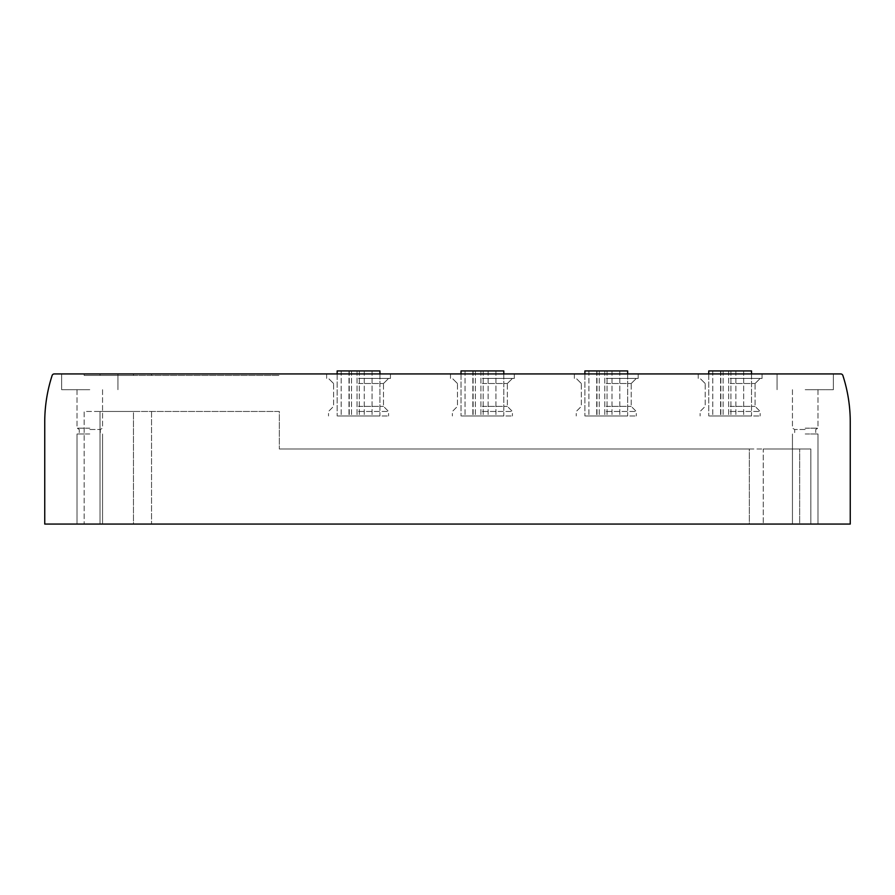 <?xml version="1.0" encoding="UTF-8"?>
<svg xmlns="http://www.w3.org/2000/svg" width="895" height="895" viewBox="0 0 895 895"><rect width="100%" height="100%" fill="white"/><g stroke="black" fill="none" stroke-linecap="round" stroke-linejoin="round"><path stroke-width="0.67" stroke-dasharray="4.47 3.36" d="M749.339 448.999L279.341 448.999L763.245 448.999L749.339 448.999L749.339 524.067L799.671 524.067L151.546 524.067L749.339 524.067L749.339 448.999M763.245 448.999L810.836 448.999L763.245 448.999L763.245 524.067L763.245 448.999M52.134 375.486A150.136 150.136 0 0 0 44.75 421.981L44.75 524.067L850.25 524.067L850.25 421.981A150.136 150.136 0 0 0 842.866 375.486A2.249 2.249 0 0 0 840.729 373.931L54.271 373.931A2.249 2.249 0 0 0 52.134 375.486M100.027 524.067L133.456 524.067L100.027 524.067L100.027 411.465L84.164 411.465L84.164 524.067L84.164 411.465L133.456 411.465L100.027 411.465L100.027 524.067M133.456 524.067L151.546 524.067L133.456 524.067L133.456 411.465L279.341 411.465L279.341 448.999L279.341 411.465L133.456 411.465L133.456 524.067M799.671 524.067L810.836 524.067L799.671 524.067L799.671 448.999L799.671 524.067M89.791 524.067L77.026 524.067L89.791 524.067M805.209 524.067L817.974 524.067L805.209 524.067M100.027 373.931L151.546 373.931L100.027 373.931L100.027 375.43L84.164 375.43L84.164 373.931L84.164 375.43L133.456 375.43L100.027 375.43L100.027 373.931M279.341 373.931L151.546 373.931L279.341 373.931L279.341 375.43L279.341 373.931M358.537 373.931L390.444 373.931L358.537 373.931M482.405 373.931L514.312 373.931L482.405 373.931M606.273 373.931L638.18 373.931L606.273 373.931M730.141 373.931L762.048 373.931L730.141 373.931M89.791 373.931L61.643 373.931L89.791 373.931M805.209 373.931L833.357 373.931L805.209 373.931M805.209 389.694L833.357 389.694L805.209 389.694M805.209 428.179L817.974 428.179L805.209 428.179M805.209 429.488L794.693 429.488L805.209 429.488M805.209 433.986L817.974 433.986L805.209 433.986M89.791 389.694L61.643 389.694L89.791 389.694M89.791 428.179L77.026 428.179L89.791 428.179M89.791 429.488L100.307 429.488L89.791 429.488M89.791 433.986L77.026 433.986L89.791 433.986M730.141 378.44L762.048 378.44L730.141 378.44M730.141 383.519L755.089 383.519L730.141 383.519M730.141 406.386L755.089 406.386L730.141 406.386M730.141 411.465L760.168 411.465L730.141 411.465M730.141 415.974L760.168 415.974L730.141 415.974M708.739 373.931L708.739 415.974L708.739 370.933L751.531 370.933L708.739 370.933L751.531 370.933L751.531 415.974L708.739 415.974L751.531 415.974L708.739 415.974L751.531 415.974L751.531 373.931M606.273 378.44L638.18 378.44L606.273 378.44M606.273 383.519L631.221 383.519L606.273 383.519M606.273 406.386L631.221 406.386L606.273 406.386M606.273 411.465L636.3 411.465L606.273 411.465M606.273 415.974L636.3 415.974L606.273 415.974M584.882 373.931L584.882 415.974L584.882 370.933L627.663 370.933L584.882 370.933L627.663 370.933L627.663 415.974L584.882 415.974L627.663 415.974L584.882 415.974L627.663 415.974L627.663 373.931M482.405 378.44L514.312 378.44L482.405 378.44M482.405 383.519L507.353 383.519L482.405 383.519M482.405 406.386L507.353 406.386L482.405 406.386M482.405 411.465L512.432 411.465L482.405 411.465M482.405 415.974L512.432 415.974L482.405 415.974M461.014 373.931L461.014 415.974L461.014 370.933L503.807 370.933L461.014 370.933L503.807 370.933L503.807 415.974L461.014 415.974L503.807 415.974L461.014 415.974L503.807 415.974L503.807 373.931M358.537 378.44L390.444 378.44L358.537 378.44M358.537 383.519L383.496 383.519L358.537 383.519M358.537 406.386L383.496 406.386L358.537 406.386M358.537 411.465L388.575 411.465L358.537 411.465M358.537 415.974L388.575 415.974L358.537 415.974M337.147 373.931L337.147 415.974L337.147 370.933L379.939 370.933L337.147 370.933L379.939 370.933L379.939 415.974L337.147 415.974L379.939 415.974L337.147 415.974L379.939 415.974L379.939 373.931M372.074 370.933L364.265 370.933L372.074 370.933L372.074 415.974L364.265 415.974L372.074 415.974L364.265 415.974L372.074 415.974L372.074 370.933L364.265 370.933L372.074 370.933M359.32 370.933L351.511 370.933L359.32 370.933L359.32 415.974L351.511 415.974L359.32 415.974L351.511 415.974L359.32 415.974L359.32 370.933L351.511 370.933L359.32 370.933M357.049 370.933L349.251 370.933L357.049 370.933L357.049 415.974L349.251 415.974L357.049 415.974L349.251 415.974L357.049 415.974L357.049 370.933L349.251 370.933L357.049 370.933M348.983 370.933L341.174 370.933L348.983 370.933L348.983 415.974L341.174 415.974L348.983 415.974L341.174 415.974L348.983 415.974L348.983 370.933L341.174 370.933L348.983 370.933M495.942 370.933L488.133 370.933L495.942 370.933L495.942 415.974L488.133 415.974L495.942 415.974L488.133 415.974L495.942 415.974L495.942 370.933L488.133 370.933L495.942 370.933M483.177 370.933L475.368 370.933L483.177 370.933L483.177 415.974L475.368 415.974L483.177 415.974L475.368 415.974L483.177 415.974L483.177 370.933L475.368 370.933L483.177 370.933M480.917 370.933L473.108 370.933L480.917 370.933L480.917 415.974L473.108 415.974L480.917 415.974L473.108 415.974L480.917 415.974L480.917 370.933L473.108 370.933L480.917 370.933M472.851 370.933L465.042 370.933L472.851 370.933L472.851 415.974L465.042 415.974L472.851 415.974L465.042 415.974L472.851 415.974L472.851 370.933L465.042 370.933L472.851 370.933M619.81 370.933L612.001 370.933L619.81 370.933L619.81 415.974L612.001 415.974L619.81 415.974L612.001 415.974L619.81 415.974L619.81 370.933L612.001 370.933L619.81 370.933M607.045 370.933L599.236 370.933L607.045 370.933L607.045 415.974L599.236 415.974L607.045 415.974L599.236 415.974L607.045 415.974L607.045 370.933L599.236 370.933L607.045 370.933M604.785 370.933L596.976 370.933L604.785 370.933L604.785 415.974L596.976 415.974L604.785 415.974L596.976 415.974L604.785 415.974L604.785 370.933L596.976 370.933L604.785 370.933M596.719 370.933L588.91 370.933L596.719 370.933L596.719 415.974L588.91 415.974L596.719 415.974L588.91 415.974L596.719 415.974L596.719 370.933L588.91 370.933L596.719 370.933M743.678 370.933L735.869 370.933L743.678 370.933L743.678 415.974L735.869 415.974L743.678 415.974L735.869 415.974L743.678 415.974L743.678 370.933L735.869 370.933L743.678 370.933M730.913 370.933L723.104 370.933L730.913 370.933L730.913 415.974L723.104 415.974L730.913 415.974L723.104 415.974L730.913 415.974L730.913 370.933L723.104 370.933L730.913 370.933M728.653 370.933L720.844 370.933L728.653 370.933L728.653 415.974L720.844 415.974L728.653 415.974L720.844 415.974L728.653 415.974L728.653 370.933L720.844 370.933L728.653 370.933M720.576 370.933L712.778 370.933L720.576 370.933L720.576 415.974L712.778 415.974L720.576 415.974L712.778 415.974L720.576 415.974L720.576 370.933L712.778 370.933L720.576 370.933M810.836 448.999L810.836 524.067L810.836 448.999M133.456 375.43L279.341 375.43L133.456 375.43L133.456 373.931L133.456 375.43M151.546 411.465L151.546 524.067L151.546 411.465M151.546 375.43L151.546 373.931L151.546 375.43M777.061 373.931L777.061 389.694L777.061 373.931M833.357 373.931L833.357 389.694L833.357 373.931M792.444 389.694L792.444 428.179L794.693 429.488L794.693 433.986L794.693 429.488L792.444 428.179L792.444 389.694M817.974 389.694L817.974 428.179L815.714 429.488L815.714 433.986L815.714 429.488L817.974 428.179L817.974 389.694M792.444 433.986L792.444 524.067L792.444 433.986M817.974 433.986L817.974 524.067L817.974 433.986M61.643 373.931L61.643 389.694L61.643 373.931M117.939 373.931L117.939 389.694L117.939 373.931M77.026 389.694L77.026 428.179L79.286 429.488L79.286 433.986L79.286 429.488L77.026 428.179L77.026 389.694M102.556 389.694L102.556 428.179L100.307 429.488L100.307 433.986L100.307 429.488L102.556 428.179L102.556 389.694M77.026 433.986L77.026 524.067L77.026 433.986M102.556 433.986L102.556 524.067L102.556 433.986M698.234 373.931L698.234 378.44L698.234 373.931M762.048 373.931L762.048 378.44L762.048 373.931M755.089 383.519L760.168 378.44L755.089 383.519L755.089 406.386L760.168 411.465L760.168 415.974L760.168 411.465L755.089 406.386L755.089 383.519M705.193 383.519L700.114 378.44L705.193 383.519L705.193 406.386L700.114 411.465L700.114 415.974L700.114 411.465L705.193 406.386L705.193 383.519M574.366 373.931L574.366 378.44L574.366 373.931M638.18 373.931L638.18 378.44L638.18 373.931M631.221 383.519L636.3 378.44L631.221 383.519L631.221 406.386L636.3 411.465L636.3 415.974L636.3 411.465L631.221 406.386L631.221 383.519M581.325 383.519L576.246 378.44L581.325 383.519L581.325 406.386L576.246 411.465L576.246 415.974L576.246 411.465L581.325 406.386L581.325 383.519M450.498 373.931L450.498 378.44L450.498 373.931M514.312 373.931L514.312 378.44L514.312 373.931M507.353 383.519L512.432 378.44L507.353 383.519L507.353 406.386L512.432 411.465L512.432 415.974L512.432 411.465L507.353 406.386L507.353 383.519M457.457 383.519L452.378 378.44L457.457 383.519L457.457 406.386L452.378 411.465L452.378 415.974L452.378 411.465L457.457 406.386L457.457 383.519M326.641 373.931L326.641 378.44L326.641 373.931M390.444 373.931L390.444 378.44L390.444 373.931M383.496 383.519L388.575 378.44L383.496 383.519L383.496 406.386L388.575 411.465L388.575 415.974L388.575 411.465L383.496 406.386L383.496 383.519M333.589 383.519L328.51 378.44L333.589 383.519L333.589 406.386L328.51 411.465L328.51 415.974L328.51 411.465L333.589 406.386L333.589 383.519M364.265 370.933L364.265 415.974L364.265 370.933M351.511 370.933L351.511 415.974L351.511 370.933M349.251 370.933L349.251 415.974L349.251 370.933M341.174 370.933L341.174 415.974L341.174 370.933M488.133 370.933L488.133 415.974L488.133 370.933M475.368 370.933L475.368 415.974L475.368 370.933M473.108 370.933L473.108 415.974L473.108 370.933M465.042 370.933L465.042 415.974L465.042 370.933M612.001 370.933L612.001 415.974L612.001 370.933M599.236 370.933L599.236 415.974L599.236 370.933M596.976 370.933L596.976 415.974L596.976 370.933M588.91 370.933L588.91 415.974L588.91 370.933M735.869 370.933L735.869 415.974L735.869 370.933M723.104 370.933L723.104 415.974L723.104 370.933M720.844 370.933L720.844 415.974L720.844 370.933M712.778 370.933L712.778 415.974L712.778 370.933"/><path stroke-width="1.34" d="M52.134 375.486A150.136 150.136 0 0 0 44.75 421.981L44.75 524.067L850.25 524.067L850.25 421.981A150.136 150.136 0 0 0 842.866 375.486A2.249 2.249 0 0 0 840.729 373.931L54.271 373.931A2.249 2.249 0 0 0 52.134 375.486M337.147 373.931L337.147 370.933L379.939 370.933L379.939 373.931M461.014 373.931L461.014 370.933L503.807 370.933L503.807 373.931M584.882 373.931L584.882 370.933L627.663 370.933L627.663 373.931M708.739 373.931L708.739 370.933L751.531 370.933L751.531 373.931"/></g></svg>
